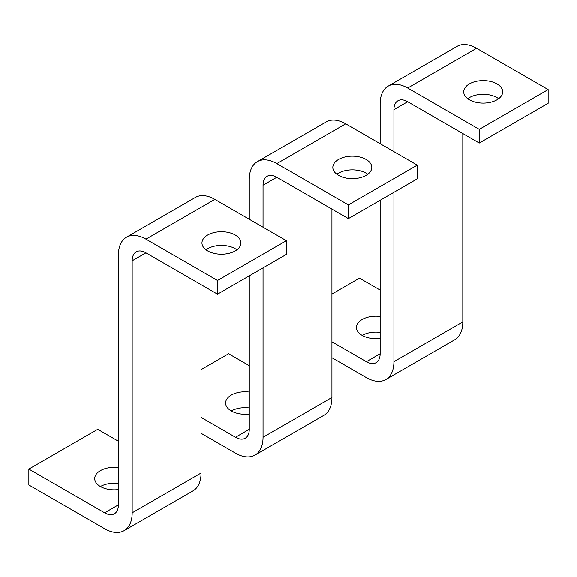 <?xml version="1.0" encoding="UTF-8"?>
<svg xmlns="http://www.w3.org/2000/svg" width="577" height="577" viewBox="0 0 577 577"><rect width="100%" height="100%" fill="white"/><g stroke="black" fill="none" stroke-linecap="round" stroke-linejoin="round"><path stroke-width="0.87" d="M236.902 249.841A19.481 11.251 0 0 0 235.221 248.737A19.481 11.251 0 0 0 207.67 248.737A19.481 11.251 0 0 0 205.989 249.841M235.221 250.945A19.481 11.251 180 0 1 207.67 250.945A19.481 11.251 180 0 1 201.964 242.989A19.481 11.251 180 0 1 207.67 235.041A19.481 11.251 180 0 1 228.903 232.596A19.481 11.251 180 0 1 240.926 242.989A19.481 11.251 180 0 1 235.221 250.945M118.4 483.49A19.481 11.251 0 0 0 100.42 486.519A19.481 11.251 0 0 0 100.42 486.526M118.4 489.556A19.481 11.251 180 0 1 94.715 478.571A19.481 11.251 180 0 1 100.42 470.616A19.481 11.251 180 0 1 118.4 467.586M124.105 530.645A38.962 22.496 60 0 1 104.625 528.72L28.85 484.968L28.85 469.065L104.625 512.809A19.481 11.244 -120 0 0 114.361 513.775A19.481 11.244 -120 0 0 118.4 504.868L118.4 255.084A38.969 22.496 60 0 1 126.471 237.248A38.969 22.496 60 0 1 145.952 239.174L217.515 280.494L217.515 294.191L145.26 252.474A19.481 11.244 -120 0 0 136.208 251.889A19.481 11.244 -120 0 0 132.176 260.804L132.176 512.809A38.962 22.496 60 0 1 124.105 530.645L192.985 490.876A38.962 22.496 -120 0 0 201.056 473.039L201.056 284.692M217.515 294.191L286.394 254.421L286.394 240.724L214.832 199.404A38.969 22.496 -120 0 0 195.351 197.478L126.471 237.248M217.515 280.494L286.394 240.724M118.4 441.225L97.729 429.295L28.85 469.065M367.773 174.283A19.481 11.251 0 0 0 366.099 173.179A19.481 11.251 0 0 0 338.548 173.179A19.481 11.251 0 0 0 336.867 174.283M366.099 175.386A19.481 11.251 180 0 1 338.548 175.386A19.481 11.251 180 0 1 332.835 167.431A19.481 11.251 180 0 1 338.548 159.476A19.481 11.251 180 0 1 359.781 157.038A19.481 11.251 180 0 1 371.804 167.431A19.481 11.251 180 0 1 366.099 175.386M249.271 407.932A19.481 11.251 0 0 0 231.298 410.961L231.298 410.961M249.271 413.99A19.481 11.251 180 0 1 225.593 403.013A19.481 11.251 180 0 1 231.298 395.057A19.481 11.251 180 0 1 249.271 392.028M263.047 267.901L263.047 437.251A38.962 22.496 60 0 1 254.984 455.087L323.863 415.317A38.962 22.496 -120 0 0 331.934 397.481L331.934 209.126M249.271 219.289L249.271 179.519A38.969 22.496 60 0 1 257.342 161.683A38.969 22.496 60 0 1 276.83 163.616L348.393 204.929L348.393 218.633L276.138 176.915A19.481 11.244 -120 0 0 267.086 176.324A19.481 11.244 -120 0 0 263.047 185.239L263.047 227.244M348.393 218.633L417.272 178.863L417.272 165.159L345.71 123.846A38.969 22.496 -120 0 0 326.229 121.913L257.342 161.683M348.393 204.929L417.272 165.159M201.056 417.366L235.495 437.251A19.481 11.244 -120 0 0 245.239 438.217A19.481 11.244 -120 0 0 249.271 429.302L249.271 275.856M249.271 365.667L228.607 353.737L201.056 369.641M254.984 455.087A38.962 22.496 60 0 1 235.495 453.154L201.056 433.269M498.651 98.717A19.481 11.251 0 0 0 496.977 97.614A19.481 11.251 0 0 0 469.418 97.614A19.481 11.251 0 0 0 467.745 98.717M496.977 99.821A19.481 11.251 180 0 1 469.418 99.821A19.481 11.251 180 0 1 463.713 91.873A19.481 11.251 180 0 1 469.418 83.917A19.481 11.251 180 0 1 490.652 81.48A19.481 11.251 180 0 1 502.682 91.873A19.481 11.251 180 0 1 496.977 99.821M380.149 332.374A19.481 11.251 0 0 0 362.176 335.403L362.176 335.403M380.149 338.432A19.481 11.251 180 0 1 356.471 327.447A19.481 11.251 180 0 1 362.176 319.492A19.481 11.251 180 0 1 380.149 316.463M393.925 192.343L393.925 361.685A38.962 22.496 60 0 1 385.854 379.522L454.741 339.752A38.962 22.496 -120 0 0 462.812 321.916L462.812 133.568M380.149 143.731L380.149 103.961A38.969 22.496 60 0 1 388.22 86.124A38.969 22.496 60 0 1 407.708 88.05L479.271 129.371L479.271 143.067L407.016 101.357A19.481 11.244 -120 0 0 397.964 100.766A19.481 11.244 -120 0 0 393.925 109.68L393.925 151.679M479.271 143.067L548.15 103.305L548.15 89.601L476.588 48.288A38.969 22.496 -120 0 0 457.107 46.355L388.22 86.124M479.271 129.371L548.15 89.601M331.934 341.8L366.373 361.685A19.481 11.244 -120 0 0 376.117 362.652A19.481 11.244 -120 0 0 380.149 353.744L380.149 200.291M380.149 290.101L359.485 278.172L331.934 294.082M385.854 379.522A38.962 22.496 60 0 1 366.373 377.596L331.934 357.711M132.176 260.804L145.931 252.863M132.176 512.809L201.056 473.039M145.952 239.174L214.832 199.404M104.625 512.809L118.4 504.853M263.047 185.239L276.801 177.298M263.047 437.251L331.934 397.481M276.83 163.616L345.71 123.846M235.495 437.251L249.271 429.295M393.925 109.68L407.679 101.74M393.925 361.685L462.812 321.916M407.708 88.05L476.588 48.288M366.373 361.685L380.149 353.737"/></g></svg>
